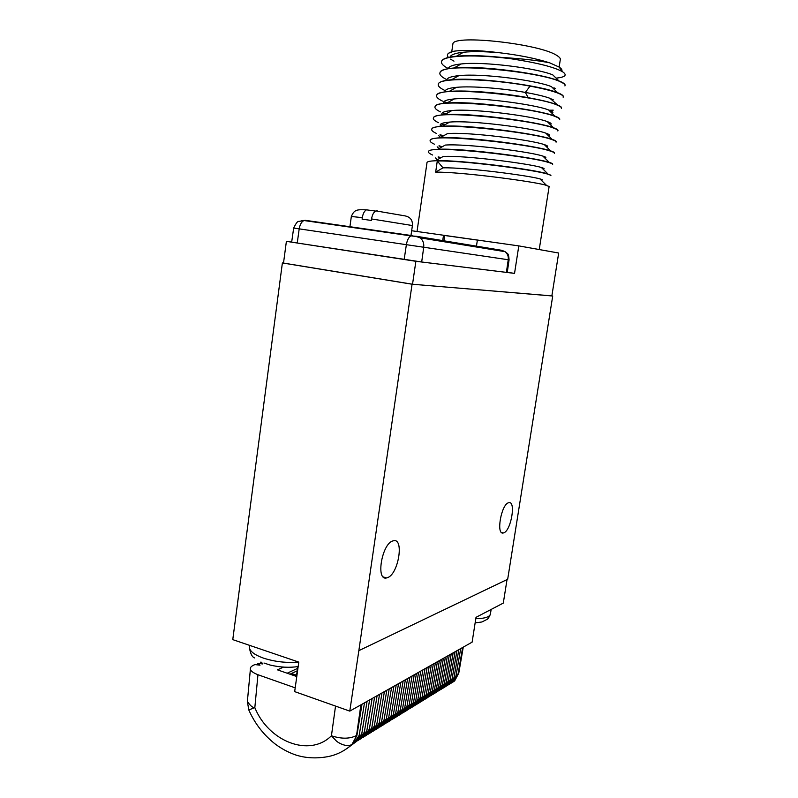 <?xml version="1.0" encoding="UTF-8"?>
<svg xmlns="http://www.w3.org/2000/svg" width="798" height="798" viewBox="0 0 798 798"><rect width="100%" height="100%" fill="white"/><g stroke="black" fill="none" stroke-linecap="round" stroke-linejoin="round"><path stroke-width="1.2" d="M283.509 263.061L282.382 262.951L232.767 639.637L298.791 662.101L294.671 691.617L349.783 711.118L472.117 642.151L476.007 617.343L503.299 603.089L507.039 579.567M551.867 295.888L412.067 284.218L358.851 650.649L507.678 579.268L552.715 296.028M282.382 262.951L412.067 284.218M291.669 242.093L297.245 243.011L299.2 228.856L293.664 228.048L291.669 242.093L286.392 241.345L283.509 263.081L412.536 284.238L551.857 295.938L558.68 253.026L518.8 245.894L514.54 273.385L507.279 272.278M392.875 540.934C381.903 543.588 375.549 581.004 386.571 577.932L387.479 577.672C398.541 574.201 404.416 537.523 393.344 540.805L392.875 540.934M508.516 502.77C501.174 504.426 495.887 535.298 503.319 532.964L503.767 532.835C511.159 530.64 516.196 500.316 508.745 502.71L508.516 502.77M349.783 711.118L358.851 650.649M291.519 673.472L296.587 675.228L297.794 666.619M263.968 663.018L270.163 665.053C280.128 667.367 289.465 667.866 298.173 666.549M296.776 676.554L277.455 669.851L283.509 667.108M463.259 647.148L458.82 672.834L458.082 673.891L462.65 647.487M453.982 681.402L458.082 673.891L453.653 681.362M295.2 687.846L257.954 674.729C252.906 672.724 250.392 670.799 250.412 668.943C250.093 667.627 251.171 666.36 253.654 665.133L254.951 664.574L259.998 665.193L257.904 663.347L262.841 663.956L261.435 662.21M257.954 674.729L254.831 707.626C252.866 707.906 250.382 705.851 247.37 701.492L247.48 700.285M250.412 668.963L247.37 701.492L248.796 709.941L254.831 707.626C268.587 741.581 309.484 757.691 331.429 735.776L331.429 735.786C341.544 739.068 349.913 738.958 356.546 735.477L360.886 704.863M248.796 709.941C254.752 723.407 263.41 734.659 274.781 743.706C281.265 748.624 288.228 752.374 295.689 754.958C305.524 758.13 316.158 758.708 327.589 756.694C336.756 754.958 344.866 750.868 351.928 744.454L356.945 735.227L361.993 704.235M356.945 735.227L352.497 744.414L356.357 741.522L359.21 735.277L353.983 743.187M364.506 702.819L359.21 735.277M367.06 701.382L361.783 733.711L356.935 740.763M361.783 733.711L359 739.856L357.424 740.823M369.594 699.956L364.327 732.165L359.499 739.187M364.327 732.165L361.544 738.29L359.978 739.247M372.117 698.539L366.851 730.629L362.043 737.631M366.851 730.629L364.078 736.734L362.521 737.681M374.611 697.133L369.354 729.103L364.566 736.075M369.354 729.103L366.581 735.187L365.045 736.135M377.085 695.736L371.848 727.586L367.08 734.539M371.848 727.586L369.075 733.651L367.549 734.589M379.539 694.35L374.312 726.08L369.564 733.013M374.312 726.08L371.549 732.135L370.033 733.063M381.983 692.973L376.766 724.594L372.038 731.497M376.766 724.594L374.003 730.619L372.496 731.547M384.397 691.607L379.19 723.118L374.481 729.99M379.19 723.118L376.437 729.123L374.94 730.04M386.801 690.26L381.604 721.641L376.915 728.494M381.604 721.641L378.851 727.636L377.364 728.554M389.185 688.913L383.998 720.185L379.329 727.018M383.998 720.185L381.245 726.16L379.778 727.068M391.549 687.577L386.382 718.739L381.723 725.542M386.382 718.739L383.629 724.694L382.162 725.591M393.893 686.25L388.736 717.302L384.097 724.085M388.736 717.302L385.993 723.247L384.536 724.135M396.227 684.943L391.08 715.886L386.461 722.639M391.08 715.886L388.337 721.801L386.89 722.689M398.531 683.637L393.404 714.469L388.806 721.192M393.404 714.469L390.661 720.365L389.234 721.252M400.825 682.34L395.708 713.063L391.13 719.766M395.708 713.063L392.975 718.948L391.549 719.816M403.11 681.063L397.993 711.666L393.434 718.35M397.993 711.666L395.259 717.542L393.853 718.4M405.374 679.786L400.267 710.29L395.728 716.943M400.267 710.29L397.544 716.135L396.147 716.993M407.618 678.519L402.521 708.913L398.002 715.547M402.521 708.913L399.798 714.749L398.411 715.597M409.843 677.263L404.766 707.557L400.257 714.16M404.766 707.557L402.042 713.362L400.666 714.21M412.057 676.016L406.99 706.2L402.491 712.784M406.99 706.2L404.267 711.996L402.9 712.833M414.252 674.779L409.194 704.853L404.716 711.417M409.194 704.853L406.481 710.639L405.125 711.467M416.426 673.552L411.389 703.517L406.93 710.06M411.389 703.517L408.676 709.282L407.329 710.11M418.591 672.325L413.564 702.2L409.125 708.714M413.564 702.2L410.85 707.946L409.514 708.764M420.746 671.118L415.718 700.883L411.299 707.377M415.718 700.883L413.015 706.609L411.688 707.427M422.88 669.911L417.863 699.577L413.454 706.05M417.863 699.577L415.169 705.292L413.853 706.1M424.995 668.724L419.997 698.28L415.608 704.734M419.997 698.28L417.304 703.976L415.987 704.784M427.1 667.537L422.112 696.993L417.733 703.427M422.112 696.993L419.419 702.669L418.122 703.477M429.184 666.36L424.207 695.716L419.848 702.13M424.207 695.716L421.524 701.382L420.227 702.17M431.259 665.183L426.292 694.45L421.952 700.834M426.292 694.45L423.608 700.095L422.332 700.883M433.324 664.026L428.366 693.193L424.037 699.557M428.366 693.193L425.683 698.819L424.406 699.597M435.369 662.879L430.421 691.936L426.112 698.28M430.421 691.936L427.738 697.552L426.481 698.33M437.394 661.732L432.456 690.699L428.167 697.023M432.456 690.699L429.783 696.295L428.536 697.063M439.409 660.594L434.491 689.462L430.212 695.766M434.491 689.462L431.818 695.048L430.571 695.806M441.414 659.467L436.496 688.235L432.237 694.519M436.496 688.235L433.833 693.801L432.596 694.559M443.399 658.34L438.501 687.018L434.252 693.282M438.501 687.018L435.838 692.574L434.611 693.322M445.374 657.233L440.486 685.811L436.247 692.056M440.486 685.811L437.823 691.347L436.606 692.095M447.339 656.126L442.461 684.614L438.242 690.829M442.461 684.614L439.798 690.13L438.591 690.878M449.284 655.028L444.416 683.417L440.207 689.622M444.416 683.417L441.763 688.923L440.556 689.662M451.219 653.931L446.361 682.24L442.172 688.415M446.361 682.24L443.718 687.726L442.521 688.455M453.144 652.854L448.296 681.063L444.117 687.218M448.296 681.063L445.653 686.529L444.466 687.268M455.05 651.776L450.212 679.896L446.052 686.031M450.212 679.896L447.568 685.352L446.391 686.071M456.945 650.709L452.117 678.729L447.977 684.854M452.117 678.729L449.483 684.175L448.306 684.893M458.83 649.642L454.012 677.582L449.882 683.677M454.012 677.582L451.379 683.008L450.212 683.726M460.695 648.594L455.887 676.435L451.778 682.519M455.887 676.435L453.264 681.851L452.107 682.559M260.737 662.121L260.557 663.677M257.904 663.347L257.714 664.914M346.95 748.544L354.701 742.748M335.539 706.08L331.429 735.786L336.088 740.704C338.123 742.888 346.741 747.706 351.928 744.454L353.344 743.576M458.77 673.143L454.581 681.033M475.139 622.879L481.902 621.981L486.68 619.567C487.688 619.298 488.885 617.652 490.291 614.58M412.536 284.238L415.868 261.295L514.54 273.385M411.658 230.742L518.8 245.894M539.229 249.545L549.134 186.493L544.974 184.917C530.081 181.026 460.157 171.789 435.658 172.149L437.284 160.987C461.872 160.238 531.867 169.525 546.71 173.834C549.962 174.692 551.338 175.291 550.829 175.65M550.889 175.37L546.75 173.565C531.478 169.106 458.222 159.52 435.449 160.767C430.601 160.957 427.798 161.475 427.05 162.313L426.94 163.101M554.43 153.036C554.78 152.538 553.543 151.829 550.73 150.912L550.321 150.782C535.408 145.545 463.977 136.029 439.907 137.815C434.341 138.134 431.139 138.842 430.292 139.949L430.262 140.219C430.82 133.007 530.71 144.049 550.271 151.051C553.513 152.069 554.869 152.837 554.331 153.366M439.319 145.825L442.222 146.782M552.665 164.218C553.034 163.809 551.907 163.211 549.283 162.403L548.535 162.184C533.433 157.326 461.045 147.78 437.643 149.316C432.456 149.565 429.464 150.174 428.676 151.141L428.636 151.411C429.115 144.807 528.865 156.019 548.485 162.453C551.737 163.391 553.104 164.079 552.585 164.518M438.581 156.937L441.015 157.695M541.174 180.129C543.139 180.049 542.72 179.64 539.917 178.892C529.353 175.69 465.553 167.221 442.99 167.849L435.658 172.149M546.64 146.902C548.495 146.503 547.727 145.745 544.336 144.628C531.937 140.079 469.234 131.78 447.508 133.595L439.907 137.815M544.815 158.014C546.71 157.725 546.061 157.086 542.859 156.089C530.909 151.919 466.65 143.45 445.304 145.066L437.643 149.316M542.999 169.086C544.924 168.907 544.386 168.378 541.393 167.51C529.972 163.75 464.157 155.121 443.169 156.498L435.449 160.767M443.149 136.019L439.917 134.872M440.277 134.732L443.459 135.85M443.997 101.526L447.199 102.852M559.737 119.341C560.046 118.573 558.7 117.605 555.697 116.428L554.919 116.139C539.258 109.755 472.197 100.648 446.79 103.082C440.047 103.62 436.177 104.658 435.189 106.214L434.96 106.912M442.651 112.588L445.952 113.885M557.972 130.593C558.291 129.914 556.934 129.017 553.902 127.909L553.533 127.77C538.341 121.765 469.573 112.468 444.486 114.693C438.142 115.161 434.491 116.089 433.553 117.486L433.334 118.144M441.404 123.66L444.686 124.877M556.196 141.825C556.535 141.226 555.179 140.398 552.126 139.361L552.106 139.361C537.373 133.735 466.84 124.249 442.162 126.274C436.227 126.663 432.805 127.481 431.918 128.727L431.718 129.346M561.513 108.059C561.812 107.221 560.475 106.174 557.493 104.927L550.041 98.334C544.884 96.418 536.645 94.443 525.343 92.418C502.59 88.339 471.698 85.835 456.516 87.321C448.446 88.089 444.646 89.605 445.114 91.86M552.106 113.386C553.852 112.628 552.695 111.491 548.635 109.974C534.919 104.388 476.815 96.608 454.202 98.952C446.192 99.68 442.651 101.156 443.598 103.391M550.281 124.588C552.066 123.959 551.039 122.952 547.209 121.575C533.912 116.308 474.311 108.358 451.957 110.533C443.957 111.211 440.686 112.668 442.162 114.892M548.455 135.76C550.281 135.251 549.383 134.363 545.762 133.116C532.884 128.199 471.738 120.079 449.703 122.084C441.713 122.712 438.75 124.149 440.825 126.373M556.276 104.448C550.42 102.274 541.084 100.019 528.256 97.685C502.042 92.917 466.331 89.865 449.184 91.421C441.992 92.029 437.873 93.196 436.825 94.922L436.596 95.66M440.446 111.88C436.077 109.795 434.312 107.999 435.149 106.483C435.967 97.466 536.296 107.949 555.657 116.698C558.869 117.964 560.186 118.982 559.607 119.76M446.91 103.012L443.808 101.725M438.451 122.673C434.361 120.747 432.716 119.111 433.514 117.755C434.252 109.336 534.431 120.009 553.852 128.179C557.074 129.356 558.41 130.293 557.842 130.982M445.653 114.044L442.411 112.767M442.471 101.097C437.813 98.832 435.917 96.867 436.785 95.191C437.693 85.556 538.171 95.86 557.453 105.196C560.655 106.543 561.962 107.64 561.373 108.508M553.223 110.164L548.874 110.214M444.336 90.224C439.499 87.81 437.523 85.695 438.421 83.88C439.937 77.117 491.867 78.842 530.032 86.124C543.917 88.728 553.662 91.241 559.258 93.675C562.45 95.092 563.747 96.289 563.149 97.236M444.386 125.047L441.114 123.82M436.486 133.456C432.656 131.7 431.12 130.214 431.888 128.997C432.536 121.186 532.575 132.039 552.066 139.63C555.288 140.727 556.635 141.575 556.086 142.184M437.284 160.987L442.99 167.849M440.705 157.864L438.042 157.026M432.586 155.012C429.264 153.555 427.937 152.358 428.636 151.411M441.912 146.952L438.88 145.944M434.521 144.229C430.95 142.633 429.533 141.296 430.262 140.219M445.942 79.202C441.104 76.688 439.149 74.463 440.067 72.538L440.107 72.269C441.274 70.184 445.902 68.748 453.992 67.98C480.216 65.107 541.952 73.576 558.939 80.917L561.114 81.845C564.046 83.231 565.373 84.428 565.074 85.426M554.391 87.98L552.824 88.019M448.965 68.608L448.446 68.339M441.503 61.755L441.753 60.897C442.99 58.613 447.897 57.047 456.476 56.199C468.456 55.162 483.658 55.581 502.092 57.456L511.897 58.892C477.084 54.234 443.658 55.222 441.713 61.167C440.735 63.361 443.01 65.865 448.546 68.678M440.107 72.269L439.868 73.077M550.72 99.002L551.667 98.992M563.288 96.758C563.587 95.83 562.261 94.713 559.298 93.396L557.603 92.708C541.024 85.655 477.563 76.977 451.578 79.72C443.947 80.408 439.568 81.705 438.461 83.61L438.232 84.379M448.775 53.117L453.653 51.262C463.818 49.755 478.91 50.224 498.93 52.678C484.745 51.481 472.955 51.321 463.568 52.219C455.279 53.097 450.78 54.723 450.072 57.077M457.882 64.359L459.299 65.007M558.939 80.917L552.805 74.912C537.942 68.498 484.446 61.256 461.174 63.96C452.985 64.808 448.715 66.394 448.366 68.708M457.224 75.83L457.962 76.149M557.603 92.708L551.418 86.643C536.914 80.488 481.922 73.067 458.84 75.66C450.71 76.468 446.671 78.014 446.71 80.299M498.93 52.678C518.949 55.032 535.907 58.434 549.792 62.872C538.949 60.588 523.049 58.783 502.092 57.456M553.084 88.279L554.819 88.219M564.914 85.935C565.533 84.897 564.256 83.63 561.064 82.124C541.922 71.601 441.154 61.675 440.067 72.538M453.653 51.262C447.788 52.678 446.052 54.743 448.446 57.426M450.501 59.142L453.992 61.147M556.076 78.114C565.363 77.207 567.518 75.082 562.53 71.74C554.351 67.132 537.473 62.852 511.897 58.892M549.792 62.872L559.169 67.102C561.583 68.698 562.45 70.094 561.752 71.291M552.216 99.251L550.979 99.261M451.748 51.78L452.925 43.7C453.992 34.284 540.426 43.94 556.954 55.551C559.747 57.266 560.834 58.783 560.226 60.089L559.139 67.082L562.53 71.74M452.925 43.7L452.755 44.868M419.08 231.789L443.518 235.25L442.591 241.495M476.336 246.991L477.384 240.038L503.039 243.659M443.828 241.694L444.745 235.46L443.518 235.25M477.374 240.088L444.745 235.5M286.392 241.345L415.868 261.295M506.391 272.377L421.683 261.993L423.718 247.24L509.074 259.869L507.249 272.457L506.391 272.377L508.236 259.739C508.595 256.358 507.548 253.664 505.084 251.669C507.478 254.153 508.585 252.298 509.074 259.869M421.683 261.993L297.245 243.011M351.339 216.477L362.302 217.664L362.093 219.151L371.339 220.438L371.549 218.941L412.406 225.545L410.92 235.879C408.696 237.166 407.18 240.098 406.372 244.677L423.718 247.24C424.117 243.29 422.93 240.158 420.147 237.844L505.084 251.669L501.842 250.323L416.805 236.348M377.245 210.842L376.048 210.921C373.783 211.949 372.277 214.622 371.549 218.941M362.302 217.664C362.96 213.674 364.337 211.061 366.432 209.834L375.678 211.071M298.552 662.011C286.642 663.108 274.951 661.811 263.46 658.121C254.781 655.008 250.103 651.537 249.435 647.727L249.704 645.702M297.534 668.415L287.17 673.223M491.139 609.443L490.471 613.642C490.122 616.834 485.224 618.53 475.788 618.719M530.032 86.124L525.343 92.418L528.256 97.685M404.177 259.49L406.372 244.677L299.2 228.856C299.948 224.477 301.544 221.704 303.988 220.527L410.92 235.879C416.436 236.617 415.03 236.008 420.147 237.844L416.496 236.298L410.92 235.879M500.446 250.143L501.683 251.111M301.145 220.677L305.524 220.358L412.307 235.669M305.524 220.358L298.751 221.435C297.724 220.996 296.028 223.201 293.664 228.048M249.744 645.412L249.435 647.727C250.402 653.662 252.108 657.063 254.582 657.931M297.205 670.819L289.983 674.19M383.279 576.954L386.571 577.932M501.533 532.495L503.319 532.964M417.025 231.5L427.05 162.313M550.72 150.912L544.326 144.628M549.283 162.413L542.859 156.089M547.857 173.864L541.403 167.51M546.401 185.266L539.917 178.892M554.919 116.139L548.635 109.974M446.79 103.082L454.202 98.952M553.523 127.77L547.209 121.575M444.486 114.693L451.957 110.533M552.126 139.361L545.762 133.116M440.336 124.518L442.132 126.274L449.703 122.084M456.516 87.321L449.184 91.421M547.628 133.825L546.889 134.224M549.513 122.503L548.645 122.982M551.398 111.171L550.411 111.72M545.732 145.116L545.154 145.436M440.556 137.456L438.74 135.67M438.96 148.588L437.154 146.822M437.374 159.71L435.588 157.944M456.476 56.199L463.568 52.219M453.992 67.98L461.174 63.96M451.578 79.72L458.84 75.66M555.159 88.438L553.932 89.107M552.176 100.428L553.283 99.81M462.431 52.858L462.501 52.329M349.863 227.121L351.349 216.398C354.492 209.375 356.756 209.575 366.432 209.834M376.048 210.921L404.546 215.799C410.122 216.767 412.756 219.999 412.426 225.475"/></g></svg>
